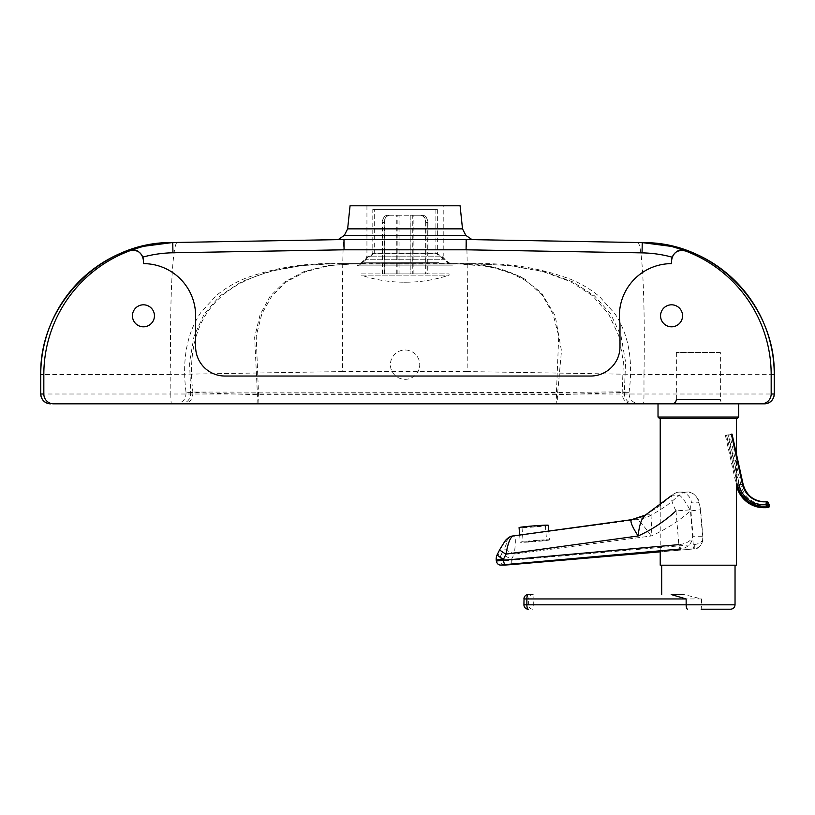 <?xml version="1.0" encoding="UTF-8"?>
<svg xmlns="http://www.w3.org/2000/svg" width="815" height="815" viewBox="0 0 815 815"><rect width="100%" height="100%" fill="white"/><g stroke="black" fill="none" stroke-linecap="round" stroke-linejoin="round"><path stroke-width="0.61" stroke-dasharray="4.08 3.06" d="M418.839 369.745L418.839 369.745A14.67 14.67 0 0 1 394.98 375.308A14.67 14.67 0 0 1 399.289 351.194A14.67 14.67 0 0 1 418.839 369.745M438.776 262.705L363.857 262.787L438.776 262.705A4.401 3.433 -89.1 0 0 441.149 263.989A4.401 3.433 -89.1 0 0 441.363 263.989L360.688 264.07L449.473 264.08C451.968 264.06 451.958 264.06 449.432 264.07L441.363 263.989L455.585 263.591L491.69 266.831L520.296 276.55L541.415 292.748L555.188 315.812L561.484 350.817L557.47 394.755L257.448 394.755L186.044 392.3C182.825 367.035 184.007 337.064 201.152 312.084L216.505 295.387C225.612 287.96 235.657 282.102 246.65 277.823C275.134 267.728 304.596 262.99 335.016 263.602L301.458 265.598L268.675 271.639L241.546 281.705L220.07 295.804L204.249 313.918L194.082 336.065L189.569 362.237L190.72 392.443C183.833 392.361 184.557 392.229 192.88 392.056L556.431 392.484L556.818 403.832L180.767 403.832L639.235 403.832C632.369 403.007 628.976 399.146 629.058 392.229L557.47 394.755L557.878 403.832M143.44 263.632A52.18 52.18 0 0 1 195.62 315.812L195.62 346.691A29.34 29.34 0 0 0 224.96 376.031L590.651 376.031A29.34 29.34 0 0 0 619.991 346.691L619.991 323.769A52.18 52.18 0 0 1 671.56 263.632M172.76 242.513L343.971 239.529C336.208 239.661 336.208 239.661 343.971 239.529C336.208 239.661 336.208 239.661 343.971 239.529L372.893 239.529M466.18 239.529L637.666 242.524A132.03 8.619 91 0 1 643.982 374.533L467.138 371.559C467.779 301.02 467.321 237.736 466.18 239.529L466.18 239.529C473.953 239.661 473.953 239.661 466.18 239.529L437.095 239.529M460.088 205.788L350.063 205.788M467.138 371.559L342.657 371.559C342.005 301.03 342.636 237.736 343.971 239.529M720.368 352.488L676.358 352.488L720.368 352.488L720.368 399.432L676.358 399.432L720.368 399.432C720.623 402.101 722.09 403.568 724.769 403.832L671.957 403.832L724.769 403.832M643.341 403.832L171.486 403.832A9.831 0.652 90 0 1 170.824 394.002L774.25 394.002L774.25 374.656L643.982 374.533L643.982 394.002A9.831 0.642 90 0 1 643.341 403.832L738.706 403.832M186.044 392.3C186.075 399.177 182.682 403.028 175.846 403.832L180.767 403.832C187.297 403.068 190.618 399.319 190.73 392.575L190.73 392.575M624.31 392.514L624.31 392.514C624.392 399.289 627.703 403.068 634.264 403.832L556.818 403.832M682.562 315.812A11.003 11.003 0 0 0 666.059 306.287A11.003 11.003 0 0 0 666.059 325.338A11.003 11.003 0 0 0 682.562 315.812M154.442 315.812A11.003 11.003 0 0 0 137.939 306.287A11.003 11.003 0 0 0 137.939 325.338A11.003 11.003 0 0 0 154.442 315.812M257.041 403.832L257.448 394.755L254.647 337.369L260.067 314.824L270.03 296.385L284.547 282.031L303.608 271.782L327.223 265.639L355.381 263.591L369.429 263.999A4.401 3.372 -90.8 0 0 369.633 263.999L358.834 264.06L363.857 262.787L359.099 264.06L362.064 264.06L341.454 263.591C232.051 263.591 182.519 306.359 192.86 391.903M438.215 262.725L440.772 264.009L371.131 263.968A4.401 3.209 89.1 0 0 371.334 263.978L449.432 264.07L446.304 262.787L449.473 264.08C451.968 264.06 451.958 264.06 449.432 264.07L470.612 263.591L509.681 265.598L542.994 271.609L570.561 281.623L592.383 295.651L608.459 313.683L618.789 335.729L623.373 361.779L622.191 391.995C621.988 399.024 625.258 402.967 632.002 403.832M443.217 205.788L366.933 205.788L443.217 205.788L443.217 256.144L366.933 256.144L443.217 256.144L444.511 259.252L365.65 259.252L444.511 259.252L448.046 262.787L451.092 264.07L440.783 264.009M360.851 264.07L339.906 263.591L455.605 263.591L484.242 265.598L508.315 271.639L527.804 281.715L542.698 295.814L553.008 313.938L558.733 336.096L556.431 392.484L622.212 391.842M192.88 392.056L192.88 392.056C193.053 399.055 189.783 402.987 183.059 403.832M337.95 263.591L357.52 263.591L329.362 265.598L305.717 271.65L286.585 281.725L271.945 295.825L261.819 313.958L256.185 336.116L258.447 392.524L258.039 403.832M622.191 391.995L622.191 391.995C630.566 392.158 631.268 392.29 624.321 392.372L625.604 362.186L621.04 336.024L610.649 313.897L594.41 295.784L572.344 281.695L544.43 271.639L510.679 265.598L471.101 263.591L451.337 264.07M342.657 371.559L170.824 374.452A132.03 8.802 89 0 1 177.324 242.442M170.824 374.452L40.75 374.564L40.75 394.002L170.824 394.002L170.824 374.452M737.239 418.503L659.488 418.503M658.021 417.036L738.706 417.036M735.639 418.503L660.221 418.503L735.639 418.503M736.505 565.202L660.221 565.202M730.637 609.212L701.175 609.212L701.562 604.812L735.038 604.812M686.149 565.202L735.038 565.202L686.149 565.202M528.334 609.212A4.401 4.299 90 0 1 524.025 604.812L528.599 604.812A4.401 4.299 -90 0 0 532.898 609.212L533.285 604.812L701.562 604.812L701.562 598.943L683.826 594.543L671.193 594.543M701.562 598.943L533.285 598.943L533.285 604.812L528.599 604.812L528.599 598.943L524.025 598.943A4.401 4.299 -90 0 1 528.334 594.543L532.898 594.543L533.285 598.943L528.599 598.943A4.401 4.299 90 0 1 532.898 594.543M651.725 514.795A44.01 43.012 90 0 1 636.923 519.685L631.666 519.685A44.01 43.012 -90 0 0 646.468 514.795L652 514.846A44.01 43.531 105.2 0 1 637.065 519.685L514.112 535.954C515.712 537.105 515.742 543.157 514.224 554.118A10.269 0.56 27.4 0 0 503.965 549.3C506.37 544.502 507.215 541.863 506.523 541.394A10.269 10.035 90 0 1 514.112 535.954L513.185 535.954A10.269 10.035 -90 0 0 505.595 541.394C504.414 541.863 502.59 544.502 500.104 549.3A10.269 1.447 26.5 0 0 499.809 549.463M513.185 535.954L631.594 519.685A44.01 42.207 -97.8 0 0 646 514.846L646.468 514.795M645.419 515.06L659.702 505.911L671.672 495.479C675.289 492.81 678.07 491.679 680.016 492.087L680.016 492.087A11.736 11.471 90 0 1 691.446 502.824L698.587 502.824C699.433 503.558 700.024 505.891 700.36 509.813L690.468 510.893C685.935 502.295 682.226 497.079 679.353 495.225A11.736 11.471 90 0 1 698.587 502.824M700.36 509.813L702.571 536.25C703.406 543.401 700.442 547.639 693.667 548.943L693.076 548.994A4.401 0.571 85.1 0 0 693.086 548.994A4.401 0.571 85.1 0 0 693.29 544.644L694.237 544.563C699.953 543.799 702.856 541.547 702.958 537.818L702.571 536.25L693.056 536.25C691.222 540.742 686.79 543.513 679.751 544.563L678.824 544.644A4.401 1.273 84.9 0 0 680.464 548.994L681.045 548.943C688.013 547.639 692.006 543.401 693.056 536.25L690.845 509.813L676.002 510.893C671.672 502.325 670.409 497.099 672.202 495.225L679.353 495.225L666.303 505.911L652 514.846L651.144 535.985C644.4 526.378 639.714 520.948 637.065 519.685M672.202 495.225A11.736 11.471 90 0 1 680.016 492.087L687.167 492.087C691.1 491.363 694.93 494.063 698.638 500.176L700.625 509.833L702.958 537.818C704.71 538.501 699.352 550.563 693.687 548.943A4.401 0.927 85 0 0 693.687 548.943L693.687 548.943A4.401 0.927 85 0 0 694.237 544.563M500.104 549.3L497.558 554.414A10.269 1.447 26.5 0 0 497.272 554.577M504.587 565.08A4.401 4.299 90 0 1 500.308 561.046L500.216 560.027L496.457 560.027A10.269 10.035 90 0 1 497.558 554.414L501.317 554.414A10.269 10.035 -90 0 0 500.216 560.027L511.565 559.222L511.657 560.251L693.29 544.644L690.468 510.893C678.661 521.315 665.549 529.679 651.144 535.985L514.224 554.118L511.565 559.222A10.269 0.56 27.4 0 0 501.317 554.414L503.965 549.3M546.274 540.06L523.149 541.985L546.274 540.06M545.113 525.451L521.997 527.366L545.113 525.451M549.127 539.815A14.67 0.55 -4.5 0 1 549.473 539.907A14.67 0.55 -4.5 0 1 534.895 541.608A14.67 0.55 -4.5 0 1 520.225 542.209A14.67 0.55 -4.5 0 1 533.224 540.64A14.67 0.55 -4.5 0 1 549.127 539.815M548.322 525.288A14.67 0.55 -4.5 0 1 533.743 526.999A14.67 0.55 -4.5 0 1 519.073 527.6M769.37 505.748L768.25 506.064L767.934 504.617L769.024 504.322M743.097 484.222L740.855 484.864A25.54 24.959 90 0 0 767.934 504.617L766.844 501.724L766.222 501.724A22.606 22.087 90 0 1 766.192 501.724M728.406 435.098L732.053 434.14L725.421 435.414L728.406 435.098L739.439 485.078A27.129 26.518 -90 0 0 768.25 506.064L768.107 507.521M372.801 209.374L437.349 209.374L372.801 209.374L372.801 253.383L437.349 253.383L372.801 253.383L357.113 265.894L453.048 265.894L357.113 265.894M374.268 209.374L435.882 209.374L374.268 209.374L374.268 253.149L435.882 253.149L374.268 253.149L358.284 265.894L451.867 265.894L358.284 265.894M387.38 215.242C384.211 215.68 382.469 218.125 382.154 222.577L384.211 222.577C384.527 218.125 386.269 215.68 389.438 215.242L389.662 215.242C386.524 215.68 384.802 218.125 384.497 222.577L382.408 222.577C382.714 218.125 384.436 215.68 387.573 215.242M384.211 273.921L400.022 273.921L400.022 215.242L410.22 215.242L410.22 273.921L425.939 273.921L425.939 222.577C425.634 218.125 423.892 215.68 420.713 215.242L412.217 215.242L412.217 273.921L427.743 273.921L427.743 222.577C427.437 218.125 425.715 215.68 422.588 215.242L399.931 215.242L399.931 273.921L384.211 273.921L384.211 222.577M399.931 215.242L389.438 215.242M382.154 273.921L382.154 222.577M420.499 215.242C423.627 215.68 425.349 218.125 425.654 222.577L427.743 222.577M412.217 215.242L422.588 215.242M427.743 273.921L425.654 273.921L425.654 222.577M422.771 215.242C425.95 215.68 427.692 218.125 428.007 222.577L425.939 222.577M410.22 215.242L420.713 215.242M425.939 273.921L428.007 273.921L428.007 222.577M382.408 273.921L382.408 222.577M397.934 273.921L397.934 215.242M384.497 273.921L384.497 222.577M428.007 273.921L412.288 273.921L412.288 215.242M400.022 273.921L410.22 273.921M425.654 273.921L410.128 273.921L410.128 215.242M389.662 215.242L400.022 215.242M397.873 273.921L397.873 215.242M361.065 273.921L449.085 273.921L361.065 273.921L361.065 275.134L449.085 275.134L361.065 275.134C375.032 279.83 389.387 282.184 404.128 282.204L406.023 282.204C420.764 282.184 435.118 279.83 449.085 275.134L449.085 273.921M410.128 273.921L399.931 273.921M465.834 235.392L344.327 235.392M347.638 228.862L462.513 228.862M440.66 264.009L440.66 264.009C439.081 263.928 387.624 263.408 369.633 263.999A4.401 3.372 -90.8 0 0 371.976 262.715M364.988 262.766L361.901 264.06M362.084 264.06L371.334 263.978A4.401 3.209 89.1 0 0 373.555 262.685M523.933 604.812L524.025 598.943M679.751 544.563A4.401 0.927 85 0 0 681.045 548.943L693.667 548.943L660.221 551.826L693.076 548.994M690.845 509.813C690.529 505.901 690.723 503.578 691.446 502.824M676.002 510.893L678.824 544.644M506.523 541.394L505.595 541.394M500.828 565.08A4.401 4.299 90 0 1 496.549 561.046L496.223 560.007M511.463 564.601A4.401 0.571 85.1 0 0 511.657 560.251L496.315 561.026M763.961 501.836L764.266 501.836A22.606 22.087 -90 0 0 764.582 501.836A22.606 22.087 -90 0 0 766.844 501.724M740.855 484.864L729.802 434.772M725.452 435.424L736.485 485.394L737.728 485.394L726.695 435.424M737.575 485.078L726.542 435.098M764.99 507.694A28.596 27.955 90 0 1 737.728 485.394L739.439 485.078M738.991 484.864L727.938 434.772M676.358 399.432L676.358 352.488M525.502 279.504C504.006 267.921 480.707 262.613 455.605 263.591L450.522 263.642M366.933 205.788L366.933 256.144L365.65 259.252L362.125 262.776M629.058 392.229C632.379 367.504 631.33 338.266 614.938 313.755L599.646 296.731C590.834 289.396 581.095 283.549 570.439 279.199C541.832 268.573 512.146 263.398 481.39 263.663L473.077 263.591M660.221 505.341L660.221 550.797M736.505 454.332L736.505 485.628M521.997 527.366L523.149 541.985M545.398 525.522L546.549 540.131M519.664 535.058L520.225 542.209M548.78 531.054L549.473 539.907M725.421 435.414L736.444 485.394M437.349 209.374L437.349 253.383L453.048 265.894M435.882 209.374L435.882 253.149L451.867 265.894M413.877 273.921L413.877 215.242M396.273 273.921L396.273 215.242M404.128 282.204L406.023 282.204"/><path stroke-width="1.22" d="M143.44 260.321L142.92 257.082C139.426 250.796 134.995 248.616 129.646 250.551L129.565 250.877C137.511 249.298 142.136 252.507 143.44 260.494L143.44 263.632L143.44 260.494M761.342 403.832L764.419 403.832A9.831 9.831 0 0 0 774.25 394.002L771.173 394.002A9.831 9.831 0 0 1 761.342 403.832L53.658 403.832A9.831 9.831 180 0 1 43.827 394.002L43.827 374.513A132.112 132.03 179 0 1 129.565 250.877M771.173 394.002L771.173 374.594L774.25 374.656C775.666 304.922 714.266 242.442 644.522 242.646L466.18 239.529L343.971 239.529L344.062 249.797L466.088 249.797L466.18 239.529C473.953 239.661 473.953 239.661 466.18 239.529M671.56 260.586L671.56 263.632L671.56 260.586C672.864 252.589 677.489 249.39 685.435 250.969A132.112 132.03 1 0 1 771.173 374.594M671.56 263.632A52.18 52.18 0 0 0 619.991 323.769L619.991 346.691A29.34 29.34 0 0 1 590.651 376.031L224.96 376.031A29.34 29.34 0 0 1 195.62 346.691L195.62 315.812A52.18 52.18 0 0 0 143.44 263.632M682.562 315.812A11.003 11.003 0 0 1 666.059 325.338A11.003 11.003 0 0 1 666.059 306.287A11.003 11.003 0 0 1 682.562 315.812M154.442 315.812A11.003 11.003 0 0 1 137.939 325.338A11.003 11.003 0 0 1 137.939 306.287A11.003 11.003 0 0 1 154.442 315.812M685.435 250.969L685.354 250.633C680.005 248.707 675.574 250.877 672.08 257.163L671.56 260.403M343.971 239.529L172.76 242.513L143.44 246.334L129.646 250.551M142.92 257.082L143.44 256.939A121.832 121.761 179 0 1 172.943 252.782L344.062 249.797M685.354 250.633L671.56 246.425L642.24 242.605L642.057 252.874A121.832 121.761 1 0 1 671.56 257.02L672.08 257.163M170.478 242.554L172.76 242.513L170.478 242.554C100.734 242.35 39.334 304.83 40.75 374.564L40.75 374.564A132.03 132.03 0 0 1 170.478 242.554M637.666 242.524L644.522 242.646A132.03 132.03 0 0 1 774.25 374.656L774.25 394.002C773.659 399.961 770.379 403.242 764.419 403.832L738.706 403.832L738.706 417.036L658.021 417.036L659.488 418.503L737.239 418.503L738.706 417.036M462.513 228.862L465.834 235.392L344.327 235.392L347.638 228.862L462.513 228.862L460.088 205.788L350.063 205.788L347.638 228.862M171.486 403.832L53.658 403.832M43.827 394.002L40.75 394.002C41.341 399.961 44.621 403.242 50.581 403.832A9.831 9.831 0 0 1 40.75 394.002L40.75 374.564L43.827 374.513M660.221 550.797L660.221 565.202L736.505 565.202L736.505 485.628M701.175 609.212L730.637 609.212C733.306 608.948 734.773 607.481 735.038 604.812L686.149 604.812A4.401 1.467 90 0 0 687.616 609.212M683.826 594.543L671.193 594.543L686.149 598.943L686.149 604.812L526.867 604.812A4.401 1.467 90 0 0 528.334 609.212A4.401 4.401 0 0 1 523.933 604.812L526.867 604.812L526.867 598.943L686.149 598.943M532.898 594.543L528.334 594.543A4.401 4.401 0 0 0 523.933 598.943L526.867 598.943A4.401 1.467 -90 0 1 528.334 594.543M671.672 495.479L645.419 515.06L631.594 519.685C629.791 520.948 631.971 526.378 638.125 535.985C639.368 524.106 641.996 517.056 646 514.846M631.594 519.685L513.053 535.964C510.638 536.025 508.04 537.605 505.259 540.671L499.809 549.463A10.269 1.447 26.5 0 0 506.013 554.118C507.847 543.401 510.19 537.35 513.053 535.964L513.185 535.954M499.809 549.463L497.272 554.577A10.269 1.447 26.5 0 0 503.476 559.222L506.013 554.118L638.125 535.985C652.01 529.679 664.633 521.315 676.002 510.893M519.664 535.058L519.073 527.6A14.67 0.55 -4.5 0 1 532.073 526.021A14.67 0.55 -4.5 0 1 547.975 525.196A14.67 0.55 -4.5 0 1 548.322 525.288L548.78 531.054M767.771 504.291L766.069 504.617L766.385 506.064L768.097 505.738L767.771 502.855A1.467 1.436 -90 0 0 766.365 501.714L766.365 501.714A1.467 1.436 -90 0 0 766.222 501.724L766.069 504.617A25.54 24.959 -90 0 1 738.991 484.864L743.036 484.212A22.606 22.087 -90 0 0 764.266 501.836M769.024 504.322L769.37 505.748A1.467 1.436 90 0 1 768.097 507.521L768.107 507.521A28.596 27.955 90 0 1 764.99 507.694L763.747 507.694A28.596 27.955 -90 0 0 766.854 507.521A1.467 1.436 -90 0 0 768.097 505.738L769.34 505.738L769.054 504.302L766.986 501.714A1.467 1.436 90 0 1 768.392 502.855L769.014 504.291M172.76 242.513L172.943 252.782M466.088 249.797L642.057 252.874M524.025 598.943L523.933 604.812M678.824 544.644L503.558 560.251L503.476 559.222L496.223 560.007L496.315 561.026C497.028 563.766 498.536 565.121 500.828 565.08L511.453 564.601A4.401 0.571 85.1 0 0 511.453 564.601A4.401 0.571 85.1 0 0 511.463 564.601L504.954 565.06A4.401 4.299 90 0 1 504.587 565.08M504.954 565.06L501.194 565.06L505.208 564.601A4.401 1.273 -95.1 0 1 503.558 560.251L496.315 561.026M505.208 564.601L680.464 548.994M660.221 551.816L511.443 564.601L660.221 551.826M766.844 501.724A1.467 1.436 90 0 1 766.986 501.714L766.212 501.724A22.606 22.087 90 0 1 763.961 501.836A22.606 22.087 90 0 1 742.414 484.212L731.361 434.13M767.771 502.855L768.392 502.855M736.444 485.394C740.468 499.31 749.566 506.747 763.747 507.694A28.596 27.955 -90 0 1 736.485 485.394L737.575 485.078A27.129 26.518 90 0 0 766.385 506.064L766.854 507.521L768.097 507.521A1.467 1.467 0 0 0 769.37 505.748M731.982 434.13L743.097 484.222C746.285 495.235 753.447 501.103 764.582 501.836M472.038 239.63L465.834 235.392M344.327 235.392L338.123 239.63M676.358 399.432C676.093 402.101 674.626 403.568 671.957 403.832M658.021 403.832L658.021 417.036M660.221 418.503L660.221 505.341M736.505 418.503L736.505 454.332M661.688 565.202L661.688 594.543M735.038 565.202L735.038 604.812M497.272 554.577A10.269 10.269 0 0 0 496.223 560.007M766.212 501.724L763.961 501.836M768.107 507.521L764.99 507.694M743.097 484.222L732.053 434.14"/></g></svg>

